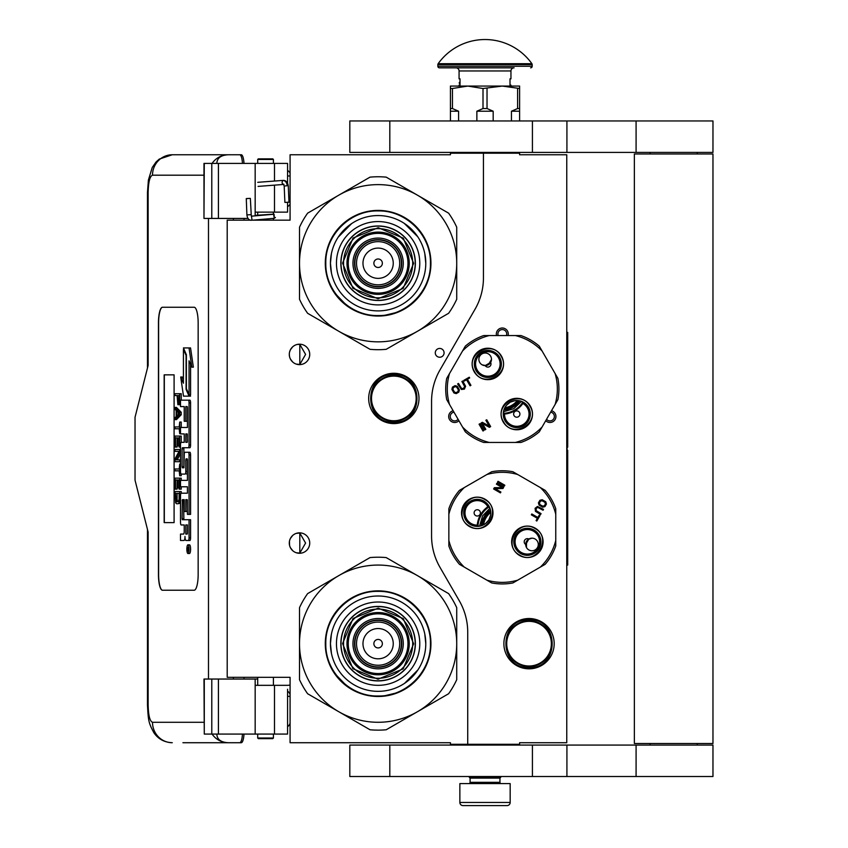 <?xml version="1.0" encoding="UTF-8"?>
<svg xmlns="http://www.w3.org/2000/svg" width="848" height="848" viewBox="0 0 848 848"><rect width="100%" height="100%" fill="white"/><g stroke="black" fill="none" stroke-linecap="round" stroke-linejoin="round"><path stroke-width="1.27" d="M483.445 153.191L450.436 153.191L450.436 154.76L290.08 154.76L290.08 220.162L227.2 220.162L227.2 677.319L290.08 677.319L290.08 742.721L450.436 742.721L450.436 744.29L467.725 744.29L467.725 632.226A62.879 62.879 0 0 0 459.298 600.787L439.995 567.344A62.879 62.879 0 0 1 431.568 535.904L431.568 401.38A62.879 62.879 0 0 1 439.995 369.94L475.018 309.266A62.879 62.879 0 0 0 483.445 277.826L483.445 153.191L519.601 153.191L519.601 154.76L566.761 154.76L566.761 742.721L519.601 742.721L519.601 744.29L467.725 744.29M439.688 357.241A4.399 4.399 0 0 0 444.087 352.842A4.399 4.399 0 0 0 439.688 348.443A4.399 4.399 0 0 0 435.278 352.842A4.399 4.399 0 0 0 439.688 357.241M309.732 543.059A10.218 10.218 0 0 0 299.514 532.841A10.218 10.218 0 0 0 289.295 543.059A10.218 10.218 0 0 0 299.514 553.278A10.218 10.218 0 0 0 309.732 543.059M309.732 354.411A10.218 10.218 0 0 0 299.514 344.193A10.218 10.218 0 0 0 289.295 354.411A10.218 10.218 0 0 0 299.514 364.629A10.218 10.218 0 0 0 309.732 354.411M393.832 373.279A25.154 25.154 0 0 1 418.986 398.433A25.154 25.154 0 0 1 393.832 423.587A25.154 25.154 0 0 1 368.679 398.433A25.154 25.154 0 0 1 393.832 373.279M296.281 552.758L299.81 553.097L299.81 533.032L296.281 533.371M290.928 537.526L290.143 538.978M289.539 545.264L289.444 541.3M289.571 540.695L290.239 538.766M291.436 536.805L292.74 535.417M293.652 534.696L294.224 534.325M297.786 532.989L298.825 532.873M299.81 532.851L299.217 532.851M292.613 535.533L290.345 538.544M290.186 538.883L289.656 540.377M289.603 545.571L290.175 547.225M290.376 547.649L292.73 550.702M297.839 553.14L298.719 553.256M299.217 553.278L299.81 553.278M289.931 546.61L289.656 545.762M290.133 547.119L290.917 548.592M294.288 551.847L294.85 552.154M290.928 348.878L290.048 350.563M289.295 354.411L289.539 356.616M289.571 352.047L290.239 350.118M291.436 348.157L292.74 346.758M293.652 346.048L294.224 345.677M297.786 344.341L298.825 344.214M299.81 344.203L299.217 344.203M292.613 346.874L290.345 349.895M290.186 350.235L289.656 351.729M289.603 356.923L290.175 358.577M290.376 359.001L292.73 362.054M297.839 364.492L298.719 364.598M299.217 364.629L299.81 364.629M289.931 357.962L289.656 357.114M290.133 358.471L290.917 359.944M294.288 363.198L294.85 363.506M296.281 364.11L299.81 364.449L305.587 354.411L299.81 344.383L297.425 344.415M299.81 364.449L299.81 344.383M551.486 410.729A5.978 5.978 0 0 1 555.133 419.495A5.978 5.978 0 0 1 545.72 420.714M458.906 420.714A5.978 5.978 0 0 1 449.482 419.495A5.978 5.978 0 0 1 453.139 410.729M496.546 335.554A5.978 5.978 0 0 1 502.313 328.006A5.978 5.978 0 0 1 508.069 335.554M529.035 618.521A25.154 25.154 0 0 1 554.189 643.674A25.154 25.154 0 0 1 529.035 668.828A25.154 25.154 0 0 1 503.882 643.674A25.154 25.154 0 0 1 529.035 618.521M299.81 553.097L305.587 543.059L299.81 533.032M546.547 419.283A4.399 4.399 0 0 0 553.776 418.711A4.399 4.399 0 0 0 550.659 412.16M453.966 412.16A4.399 4.399 0 0 0 450.85 418.711A4.399 4.399 0 0 0 458.079 419.283M506.426 335.554A4.399 4.399 0 0 0 502.313 329.575A4.399 4.399 0 0 0 498.2 335.554M393.832 421.382A22.949 22.949 0 0 1 370.883 398.433A22.949 22.949 0 0 1 393.832 375.484A22.949 22.949 0 0 1 416.792 398.433A22.949 22.949 0 0 1 393.832 421.382M393.832 420.756A22.324 22.324 0 0 0 416.156 398.433A22.324 22.324 0 0 0 393.832 376.109A22.324 22.324 0 0 0 371.509 398.433A22.324 22.324 0 0 0 393.832 420.756M529.035 665.998A22.324 22.324 0 0 0 551.359 643.674A22.324 22.324 0 0 0 529.035 621.351A22.324 22.324 0 0 0 506.712 643.674A22.324 22.324 0 0 0 529.035 665.998M529.035 666.623A22.949 22.949 0 0 0 551.984 643.674A22.949 22.949 0 0 0 529.035 620.725A22.949 22.949 0 0 0 506.086 643.674A22.949 22.949 0 0 0 529.035 666.623M470.078 778.093L499.949 778.093L499.949 782.333L470.078 782.333L470.078 778.093L469.294 777.298L500.733 777.298L500.733 776.514M469.294 777.298L469.294 776.514M499.949 778.093L500.733 777.298M470.078 782.333A1.261 1.261 54.4 0 1 468.827 783.594M499.949 782.333A1.261 1.261 -54.4 0 0 501.21 783.594M471.022 805.6L463.008 805.6A3.148 3.148 43.8 0 1 459.86 802.452L459.86 783.594L510.167 783.594L510.167 802.452A3.148 3.148 -43.8 0 1 507.03 805.6L499.016 805.6M463.008 805.6L507.03 805.6M273.416 738.004L272.791 738.629L258.322 738.629L257.697 738.004L273.416 738.004L273.416 734.071M246.969 198.623L249.683 198.39L246.28 198.58L246.895 214.904L250.298 214.703M252.874 220.162L274.307 218.318L274.052 214.237L251.305 216.187L250.361 198.421L249.683 198.39M274.307 218.318L273.416 213.24M257.697 212.244L256.541 212.138M274.402 218.307L275.409 217.48M255.174 215.381L273.427 214.173L273.416 212.954M287.875 202.184L285.988 202.407L288.977 202.206L288.267 185.733L287.165 185.712A5.523 4.123 90 0 0 282.808 180.507L283.221 180.38C285.977 180.38 287.652 182.172 288.267 185.733M285.988 202.407L284.886 202.386L284.186 185.903L283.529 184.451L258.089 186.401M216.823 734.071C217.046 739.435 220.851 742.318 228.25 742.721L182.924 742.721M243.991 734.071A11.003 2.777 90 0 1 241.277 742.721L228.25 742.721A20.437 19.78 -90 0 1 212.095 734.071M244.054 679.047L244.054 677.319M244.054 220.162L244.054 218.434M203.976 722.284L152.502 722.284C149.842 721.256 148.389 715.489 148.135 704.985L148.135 532.056L135.033 480.18L135.033 417.301L148.135 365.414L148.135 192.485L147.467 192.485L148.4 180.052L152.237 167.501L156 162.063L159.265 159.106L172.271 154.76L241.277 154.76A11.003 2.777 90 0 1 243.991 163.41M242.475 734.071C242.083 739.467 241.171 742.35 239.761 742.721M204.283 163.41L203.976 218.434L203.976 163.41L218.413 163.41L218.413 218.434L248.029 218.434M218.413 218.434L204.283 218.434M204.283 679.047L204.283 734.071L203.976 679.047L257.697 679.047M218.413 679.047L218.413 734.071L287.567 734.071L287.567 689.244M218.413 734.071L204.283 734.071M239.761 154.76C241.171 155.131 242.083 158.014 242.475 163.41M218.413 163.41L287.567 163.41L287.567 183.02M216.823 163.41C217.067 158.046 220.872 155.173 228.25 154.76A20.437 19.78 90 0 0 212.095 163.41L213.177 163.41M213.844 163.41L216.717 163.41M162.424 307.252A15.72 3.975 -90 0 0 158.459 322.971L158.459 574.509A15.72 3.975 -90 0 0 162.424 590.229L194.181 590.229A15.72 3.975 -90 0 0 198.156 574.509L198.156 322.971A15.72 3.975 -90 0 0 194.181 307.252L162.424 307.252M287.567 202.343L287.567 212.138L255.174 212.138L255.174 215.858M255.174 163.41L255.174 212.138M255.174 734.071L255.174 685.332L287.567 685.332M255.174 679.047L255.174 685.332M162.572 307.252A15.72 3.975 -90 0 0 158.608 322.971L158.608 574.509A15.72 3.975 -90 0 0 162.572 590.229M187.959 553.5L189.475 553.5A4.335 1.092 -90 0 0 190.577 549.165A4.335 1.092 -90 0 0 189.475 544.819L187.959 544.819A4.335 1.092 -90 0 0 186.857 549.165A4.335 1.092 -90 0 0 187.959 553.5A4.335 1.092 -90 0 0 189.051 549.165A4.335 1.092 -90 0 0 187.959 544.819M182.034 540.483L183.974 540.483A4.028 1.018 -90 0 0 184.991 536.455A4.028 1.018 -90 0 0 185.998 540.483L189.888 540.483A2.703 0.678 -90 0 0 190.577 537.78L190.577 519.729L182.352 519.729L182.097 518.732L182.352 499.673L184.228 499.673L184.228 511.492L185.807 511.492L185.807 499.673L187.175 499.673L187.429 514.386L189.051 514.386L189.051 454.963A2.703 0.678 -90 0 0 188.373 452.26L184.906 452.26A2.703 0.678 -90 0 0 184.228 454.963L183.974 467.789L182.352 467.789L182.097 466.782L182.097 448.74L182.352 447.733L188.373 447.733A2.703 0.678 -90 0 0 189.051 445.03L189.051 402.864A2.703 0.678 -90 0 0 188.373 400.161L180.507 400.161L180.507 406.574L184.228 406.574L184.228 421.286L185.807 421.286L185.807 406.574L187.175 406.574L187.429 407.581L187.429 427.487L182.034 427.487M182.712 524.954L184.228 524.954L184.228 531.367A2.703 0.678 90 0 1 183.539 534.07L180.507 534.07L180.507 540.483L183.974 540.483M182.034 486.784L187.429 486.784L187.429 493.197L182.712 493.197M182.712 474.085L185.129 474.085A2.703 0.678 -90 0 0 185.807 471.371L185.807 459.87L186.062 458.863L187.175 458.863L187.429 459.87L187.429 480.371L182.034 480.371M187.387 459.277L187.334 459.87L185.807 459.87M186.655 474.085A2.703 0.678 -90 0 0 187.334 471.371L187.334 459.87M182.034 433.9L184.228 433.9L184.228 442.327L182.712 442.327M185.807 421.286L187.334 421.286L187.334 406.786M182.034 406.574L184.228 406.574M183.868 467.789L183.868 447.733L189.888 447.733A2.703 0.678 -90 0 0 190.577 445.03L190.577 402.864A2.703 0.678 -90 0 0 189.888 400.161L182.034 400.161M189.051 514.386L190.577 514.386L190.577 454.963A2.703 0.678 -90 0 0 189.888 452.26L186.433 452.26M185.807 511.492L187.334 511.492L187.334 499.885M183.868 519.729L183.613 500.68L184.228 499.673M189.051 394.723L189.051 360.803L191.828 367.163L193.355 367.163L190.546 347.934L183.422 347.934L186.39 354.729L186.39 388.638L189.051 394.723L190.577 394.723L190.577 364.29M183.422 379.734L182.225 377L180.698 377L183.497 396.133L189.051 396.133L186.083 389.349L186.083 355.439L183.422 349.355L183.422 383.211L180.698 377M189.051 396.133L190.577 396.133L189.952 394.723M176.469 395.55L177.084 395.55L177.889 404.687L180.507 404.496M181.239 400.161L181.239 393.716L174.953 393.716L174.953 395.55L177.084 395.55M174.953 419.622L176.469 419.622L181.239 414.746L181.239 412.308L176.469 407.432L174.953 407.432L174.953 409.266L176.161 410.485L176.161 416.58L174.953 417.799L174.953 419.622L179.712 414.746L179.712 412.308L174.953 407.432M176.469 428.77L179.204 428.77L179.712 433.646L179.712 422.06L179.204 426.947L176.469 426.947M181.239 427.487L181.239 422.06L179.712 422.06M181.239 442.327L181.239 436.084L174.953 436.084L174.953 447.066L175.557 447.066L175.557 437.918L177.179 437.918L177.179 445.847L177.783 445.847L177.783 437.918L179.108 437.918L179.108 447.066L179.712 447.066L179.712 436.084M175.557 447.066L177.084 447.066L177.179 437.918M177.179 459.86L180.507 453.606M176.469 451.327L179.108 451.327L174.953 458.948L174.953 461.694L179.712 461.694L179.712 459.86L175.663 459.86L179.712 452.249L179.712 449.504L174.953 449.504L174.953 451.327L179.108 451.327M176.469 470.841L179.204 470.841L179.712 475.717L179.712 464.132L179.204 469.008L176.469 469.008M179.712 475.717L181.239 475.717L181.239 474.085M179.108 479.989L177.783 479.989L179.108 479.989L179.108 489.126L181.239 489.126L181.239 486.784M181.239 480.371L181.239 478.155L174.953 478.155L174.953 489.126L175.557 489.126L175.557 479.989L177.179 479.989L177.179 487.907L177.783 487.907L177.783 479.989M175.557 489.126L177.084 489.126L177.179 479.989M178.091 503.765L180.507 502.875L179.002 502.843L179.712 491.564L174.953 491.564L175.663 502.843L176.575 503.765L178.091 503.765L179.002 502.843M181.239 493.197L181.239 491.564L179.712 491.564M174.094 522.622L174.094 374.848L164.162 374.848L164.162 522.622L174.094 522.622L164.321 522.622L164.321 374.848L174.094 374.848M188.373 540.483A2.703 0.678 -90 0 0 189.051 537.78L189.051 519.729M187.429 493.197L181.186 493.197A2.703 0.678 -90 0 0 180.507 495.9L180.507 522.251A2.703 0.678 -90 0 0 181.186 524.954L184.228 524.954M187.429 480.371L180.507 480.371L180.507 486.784L187.429 486.784M184.228 442.327L181.186 442.327A2.703 0.678 -90 0 0 180.507 445.03L180.507 471.371A2.703 0.678 -90 0 0 181.186 474.085L185.129 474.085M187.429 427.487L180.507 427.487L180.507 433.9L184.228 433.9M189.888 400.161L188.373 400.161M189.888 447.733L188.373 447.733M189.888 452.26L188.373 452.26M191.828 367.163L189.03 347.934M184.037 349.355L183.422 349.355M186.698 389.349L186.083 389.349M180.507 402.556L179.617 402.556L179.712 393.716M180.507 403.775L179.31 403.775L179.617 402.556M180.423 404.687L178.907 404.687L179.31 403.775M180.507 401.03L179.712 401.03M181.239 414.746L179.712 414.746M181.239 412.308L179.712 412.308M180.507 433.646L179.712 433.646M179.204 426.947L174.953 426.947L174.953 428.77L179.204 428.77M180.507 447.066L179.712 447.066M179.108 437.918L177.783 437.918M179.108 445.847L177.783 445.847M180.507 449.504L179.712 449.504M180.507 452.249L179.712 452.249M180.507 459.86L179.712 459.86M180.507 461.694L179.712 461.694M179.204 469.008L174.953 469.008L174.953 470.841L179.204 470.841M180.507 464.132L179.712 464.132M179.712 489.126L179.712 478.155M179.108 487.907L177.783 487.907M180.507 498.889L179.712 498.889M180.507 500.405L179.617 500.405M180.507 501.624L179.405 501.624M180.115 503.458L178.599 503.458M188.765 550.67L187.228 551.147L187.896 549.451L187.228 547.373L188.765 547.373L188.765 550.67M185.807 534.07L185.807 524.954L187.429 524.954L187.429 533.063L187.175 534.07L185.807 534.07M185.807 442.327L185.807 433.9L187.175 433.9L187.429 441.32L187.175 442.327L185.807 442.327M177.688 395.55L179.204 395.55L178.599 403.171L177.783 402.249L177.688 395.55L179.204 395.55M176.575 416.273L176.575 410.782L179.31 413.527L176.575 416.273M179.108 498.889L178.493 501.624L176.161 501.624L175.557 493.398L179.108 493.398L179.108 498.889M188.765 550.416L188.023 550.416M187.832 551.147L187.228 551.147M188.765 548.221L187.896 548.221M188.744 548.221L188.765 547.373M187.334 533.858L187.429 524.954M187.334 442.115L187.334 434.112M178.907 402.864L177.995 402.864M179.108 402.249L177.783 402.249M179.204 401.337L177.688 401.337M178.091 414.746L178.091 412.308M176.161 501.624L177.688 501.624L176.575 501.931M177.688 501.624L175.865 501.02M177.38 501.02L177.179 500.108L175.663 500.108M177.179 500.108L177.084 498.889L175.557 498.889M177.084 498.889L177.084 493.398L179.108 493.398M188.192 548.221L188.192 549.917L188.5 548.221M273.416 159.477L257.697 159.477L258.322 158.852L272.791 158.852L273.416 159.477L273.416 163.41M378.113 300.489A37.259 37.259 0 0 0 415.372 263.23A37.259 37.259 0 0 0 378.113 225.971A37.259 37.259 0 0 0 340.854 263.23A37.259 37.259 0 0 0 378.113 300.489M378.113 341.839A78.599 78.599 0 0 0 417.417 331.303L386.222 349.312A86.464 86.464 0 0 1 370.014 349.312L338.818 331.303A78.599 78.599 0 0 1 299.514 263.315L299.514 299.259A86.464 86.464 0 0 0 307.623 313.294L338.818 331.303A78.599 78.599 0 0 0 378.113 341.839M456.722 263.156A78.599 78.599 0 0 0 417.417 195.157L386.222 177.147A86.464 86.464 0 0 0 370.014 177.147L307.623 213.166A86.464 86.464 0 0 0 299.514 227.211L299.514 263.156A78.599 78.599 0 0 1 417.417 195.157L448.613 213.166A86.464 86.464 0 0 1 456.722 227.211L456.722 299.259A86.464 86.464 0 0 1 448.613 313.294L417.417 331.303A78.599 78.599 0 0 0 456.722 263.315M378.113 304.898A41.658 41.658 0 0 1 336.455 263.23A41.658 41.658 0 0 1 378.113 221.572A41.658 41.658 0 0 1 419.781 263.23A41.658 41.658 0 0 1 378.113 304.898M378.113 310.898A47.668 47.668 0 0 1 330.444 263.23A47.668 47.668 0 0 1 378.113 215.562A47.668 47.668 0 0 1 425.781 263.23A47.668 47.668 0 0 1 378.113 310.898L378.526 310.898M378.113 316.06A52.82 52.82 0 0 0 430.943 263.23A52.82 52.82 0 0 0 378.113 210.41A52.82 52.82 0 0 0 325.293 263.23A52.82 52.82 0 0 0 378.113 316.06M401.38 263.23A23.267 23.267 0 0 0 378.113 239.963A23.267 23.267 0 0 0 354.846 263.23A23.267 23.267 0 0 0 378.113 286.497A23.267 23.267 0 0 0 401.38 263.23A23.267 23.267 0 0 1 378.113 286.497A23.267 23.267 0 0 1 354.846 263.23M401.698 263.23A23.585 23.585 0 0 0 378.113 239.655A23.585 23.585 0 0 0 354.538 263.23A23.585 23.585 0 0 0 378.113 286.815A23.585 23.585 0 0 0 401.698 263.23M403.266 263.23A25.154 25.154 0 0 0 378.113 238.076A25.154 25.154 0 0 0 352.959 263.23A25.154 25.154 0 0 0 378.113 288.384A25.154 25.154 0 0 0 403.266 263.23M407.983 263.23A29.871 29.871 0 0 0 378.113 233.359A29.871 29.871 0 0 0 348.242 263.23A29.871 29.871 0 0 0 378.113 293.101A29.871 29.871 0 0 0 407.983 263.23M342.592 263.124L353.065 238.034L378.219 227.709L403.309 238.182L413.644 263.336L403.16 288.426L378.007 298.761L352.916 288.278L342.592 263.124M343.535 263.134A34.588 34.588 0 0 1 378.219 228.653A34.588 34.588 0 0 1 412.7 263.336A34.588 34.588 0 0 1 378.017 297.818A34.588 34.588 0 0 1 343.535 263.134M341.013 263.124A37.1 37.1 0 0 1 378.229 226.13A37.1 37.1 0 0 1 415.213 263.346A37.1 37.1 0 0 1 378.007 300.33A37.1 37.1 0 0 1 341.013 263.124M409.245 263.325A31.132 31.132 0 0 0 378.208 232.108A31.132 31.132 0 0 0 346.991 263.145A31.132 31.132 0 0 0 378.028 294.362A31.132 31.132 0 0 0 409.245 263.325M398.337 312.032L382.077 315.944M347.532 306.329L334.027 292.327M357.443 214.576L360.347 213.442M352.482 217.003L357.771 214.449M401.613 215.88L410.909 221.794M331.441 272.918L330.444 263.23L331.367 253.934M338.257 237.09L351.634 223.596M404.263 223.374L417.746 236.751M424.795 253.552L425.781 263.23M430.434 263.23C431.155 291.193 406.075 316.272 378.113 315.551C350.16 316.272 325.081 291.193 325.802 263.23C325.081 235.278 350.16 210.198 378.113 210.919C406.075 210.198 431.155 235.278 430.434 263.23M378.113 680.933A37.259 37.259 0 0 0 415.372 643.674A37.259 37.259 0 0 0 378.113 606.415A37.259 37.259 0 0 0 340.854 643.674A37.259 37.259 0 0 0 378.113 680.933M378.113 722.284A78.599 78.599 0 0 0 417.417 711.748L386.222 729.757A86.464 86.464 0 0 1 370.014 729.757L338.818 711.748A78.599 78.599 0 0 1 299.514 643.749L299.514 679.693A86.464 86.464 0 0 0 307.623 693.738L338.818 711.748A78.599 78.599 0 0 0 378.113 722.284M456.722 643.6A78.599 78.599 0 0 0 417.417 575.601L386.222 557.592A86.464 86.464 0 0 0 370.014 557.592L307.623 593.611A86.464 86.464 0 0 0 299.514 607.656L299.514 643.6A78.599 78.599 0 0 1 417.417 575.601L448.613 593.611A86.464 86.464 0 0 1 456.722 607.656L456.722 679.693A86.464 86.464 0 0 1 448.613 693.738L417.417 711.748A78.599 78.599 0 0 0 456.722 643.749M378.113 685.332A41.658 41.658 0 0 1 336.455 643.674A41.658 41.658 0 0 1 378.113 602.016A41.658 41.658 0 0 1 419.781 643.674A41.658 41.658 0 0 1 378.113 685.332M378.113 691.343A47.668 47.668 0 0 1 330.444 643.674A47.668 47.668 0 0 1 378.113 596.006A47.668 47.668 0 0 1 425.781 643.674A47.668 47.668 0 0 1 378.113 691.343M378.113 696.494A52.82 52.82 0 0 0 430.943 643.674A52.82 52.82 0 0 0 378.113 590.855A52.82 52.82 0 0 0 325.293 643.674A52.82 52.82 0 0 0 378.113 696.494M401.38 643.674A23.267 23.267 0 0 0 378.113 620.407A23.267 23.267 0 0 0 354.846 643.674A23.267 23.267 0 0 0 378.113 666.941A23.267 23.267 0 0 0 401.38 643.674A23.267 23.267 0 0 0 378.113 620.407A23.267 23.267 0 0 0 354.846 643.674A23.267 23.267 0 0 0 378.113 666.941A23.267 23.267 0 0 0 401.38 643.674M401.698 643.674A23.585 23.585 0 0 0 378.113 620.1A23.585 23.585 0 0 0 354.538 643.674A23.585 23.585 0 0 0 378.113 667.259A23.585 23.585 0 0 0 401.698 643.674M403.266 643.674A25.154 25.154 0 0 0 378.113 618.521A25.154 25.154 0 0 0 352.959 643.674A25.154 25.154 0 0 0 378.113 668.828A25.154 25.154 0 0 0 403.266 643.674M407.983 643.674A29.871 29.871 0 0 0 378.113 613.804A29.871 29.871 0 0 0 348.242 643.674A29.871 29.871 0 0 0 378.113 673.545A29.871 29.871 0 0 0 407.983 643.674M342.592 643.568L353.065 618.478L378.219 608.143L403.309 618.627L413.644 643.78L403.16 668.871L378.007 679.206L352.916 668.722L342.592 643.568M343.535 643.579A34.588 34.588 0 0 1 378.219 609.087A34.588 34.588 0 0 1 412.7 643.78A34.588 34.588 0 0 1 378.017 678.262A34.588 34.588 0 0 1 343.535 643.579M341.013 643.568A37.1 37.1 0 0 1 378.229 606.574A37.1 37.1 0 0 1 415.213 643.78A37.1 37.1 0 0 1 378.007 680.774A37.1 37.1 0 0 1 341.013 643.568M409.245 643.77A31.132 31.132 0 0 0 378.208 612.553A31.132 31.132 0 0 0 346.991 643.59A31.132 31.132 0 0 0 378.028 674.807A31.132 31.132 0 0 0 409.245 643.77M398.337 692.477L382.077 696.388M347.532 686.774L334.027 672.771M357.443 595.02L360.347 593.886M352.482 597.448L357.771 594.883M401.613 596.324L410.909 602.239M331.441 653.352L330.444 643.674L331.367 634.378M424.795 633.997L425.781 643.674M417.969 669.825L404.602 683.308M430.434 643.674C431.155 671.627 406.075 696.717 378.113 695.996C350.16 696.717 325.081 671.627 325.802 643.674C325.081 615.722 350.16 590.643 378.113 591.363C406.075 590.643 431.155 615.722 430.434 643.674M517.238 400.542A18.868 18.868 0 0 1 504.846 407.697M523.121 402.111A24.603 24.603 0 0 1 503.267 413.58M518.7 400.669A20.119 20.119 0 0 1 504.221 409.033M519.686 400.85A21.03 21.03 0 0 1 503.882 409.966L506.044 405.821M521.456 401.369L513.708 408.736L503.447 411.768M514.492 410.103A24.369 24.369 0 0 1 503.277 413.347A24.369 24.369 0 0 0 522.919 402.005M485.872 365.573L488.321 364.767L491.458 359.488M514.344 400.754L515.679 400.574M503.309 412.87L503.256 414.131L504.507 414.057A12.264 12.264 0 0 0 522.506 424.89A12.264 12.264 0 0 0 522.909 403.436A25.154 25.154 0 0 0 523.608 402.387A25.154 25.154 0 0 1 522.909 403.436L523.608 402.387L522.485 401.793M462.552 350.966A55.025 55.025 0 0 1 489.254 335.554L515.372 335.554A55.025 55.025 0 0 1 542.073 350.966L555.133 373.586A55.025 55.025 0 0 1 555.133 404.411L542.073 427.032A55.025 55.025 0 0 1 515.372 442.455L489.254 442.455A55.025 55.025 0 0 1 462.552 427.032L449.493 404.411A55.025 55.025 0 0 1 449.493 373.586L465.319 346.164A56.593 56.593 0 0 1 483.71 335.554L489.254 335.554M453.118 387.896L454.729 386.773L456.51 386.9L458.238 389.571L458.143 391.363L456.521 392.497L454.751 392.359L453.012 389.688L453.118 387.896M452.472 387.112L451.889 389.38L453.977 392.995L456.235 393.62L458.789 392.147L459.372 389.889L457.273 386.264L455.026 385.639L452.472 387.112M474.233 371.806A15.72 15.72 0 0 0 495.709 377.561A15.72 15.72 0 0 0 501.465 356.086A15.72 15.72 0 0 0 479.989 350.33A15.72 15.72 0 0 0 474.233 371.806M503.161 421.912A15.72 15.72 0 0 0 524.636 427.668A15.72 15.72 0 0 0 530.392 406.192A15.72 15.72 0 0 0 508.917 400.436A15.72 15.72 0 0 0 503.161 421.912M465.605 386.285L462.743 380.985L461.884 381.473L464.672 386.624L463.337 388.564L461.556 388.426L458.482 383.444L457.634 383.932L461.407 389.486L464.397 389.105L465.605 386.285M469.686 377.943L469.262 377.222L463.877 380.328L464.291 381.059L466.559 379.745L470.078 385.829L470.926 385.342L467.418 379.257L469.686 377.943M483 431.007L483.848 430.519L479.915 423.714L479.067 424.201L483 431.007M484.982 429.862L485.83 429.374L482.406 423.438L489.381 427.328L490.653 426.586L486.731 419.781L485.872 420.269L489.222 426.067L482.332 422.315L481.049 423.057L484.982 429.862M499.557 357.188A13.515 13.515 0 0 1 494.607 375.653A13.515 13.515 0 0 1 476.141 370.714A13.515 13.515 0 0 1 481.092 352.238A13.515 13.515 0 0 1 499.557 357.188L498.009 355.026M528.484 407.294A13.515 13.515 0 0 1 523.534 425.76A13.515 13.515 0 0 1 505.069 420.809A13.515 13.515 0 0 1 510.008 402.344A13.515 13.515 0 0 1 528.484 407.294L526.937 405.132M515.372 335.554L520.916 335.554A56.593 56.593 0 0 1 539.296 346.164L542.073 350.966M449.493 404.411L446.716 399.62A56.593 56.593 0 0 1 446.716 378.388L449.493 373.586M489.254 442.455L483.71 442.455A56.593 56.593 0 0 1 465.319 431.833L462.552 427.032M542.073 427.032L539.296 431.833A56.593 56.593 0 0 1 520.916 442.455L515.372 442.455M555.133 373.586L557.899 378.388A56.593 56.593 0 0 1 557.899 399.62L555.133 404.411M506.468 405.302L505.609 406.436M523.608 402.387A25.154 25.154 0 0 1 503.256 414.131A25.154 25.154 0 0 0 504.507 414.057M490.218 363.082A6.286 6.286 0 0 0 482.035 353.87A6.286 6.286 0 0 0 485.173 365.605L490.621 362.467A3.148 3.148 0 0 1 489.423 366.675A3.148 3.148 0 0 1 485.173 365.605A6.286 6.286 0 0 0 485.427 365.605M515.202 411.322A3.148 3.148 0 0 0 514.047 415.626A3.148 3.148 0 0 0 518.351 416.771A3.148 3.148 0 0 0 519.495 412.478A3.148 3.148 0 0 0 515.202 411.322M489.89 363.485A6.286 6.286 0 0 1 485.904 365.562M482.183 364.852L485.809 365.573M474.562 371.625C463.845 354.952 492.063 338.659 501.136 356.277C511.853 372.94 483.636 389.232 474.562 371.625M501.316 362.774L500.903 367.449M500.744 368.021L498.571 372.177M498.2 372.643L494.607 375.653M494.087 375.94L489.614 377.349M489.02 377.413L484.346 377.01M483.773 376.841L479.618 374.678M477.689 372.866L476.141 370.714M474.382 365.117L474.785 360.453M474.954 359.881L477.117 355.715M477.498 355.248L481.092 352.238M481.611 351.952L486.084 350.542M486.678 350.478L491.342 350.892M491.925 351.061L496.08 353.224M503.489 421.721C492.773 405.058 520.99 388.766 530.064 406.383C540.78 423.046 512.563 439.338 503.489 421.721M530.244 412.881L529.83 417.545M529.661 418.128L527.498 422.283M527.127 422.749L523.534 425.76M523.004 426.046L518.541 427.456M517.948 427.519L513.273 427.106M512.701 426.947L508.546 424.774M506.616 422.972L505.069 420.809M503.309 415.223L503.712 410.549M506.426 405.355L510.008 402.344M510.538 402.058L515.012 400.648M515.605 400.585L520.269 400.987M520.842 401.157L525.007 403.319M483.614 524.817A18.868 18.868 0 0 1 490.769 512.415M477.721 526.396A24.603 24.603 0 0 1 489.19 506.532M482.279 525.431A20.119 20.119 0 0 1 490.642 510.952M481.335 525.771A21.03 21.03 0 0 1 490.462 509.966L490.663 514.641M479.544 526.205L482.565 515.944L489.943 508.196M481.208 515.16A24.369 24.369 0 0 1 489.307 506.733A24.369 24.369 0 0 0 477.965 526.385M525.961 546.271L526.46 547.479L526.544 541.331L528.262 539.413A6.286 6.286 0 0 0 525.824 543.229M486.01 523.184L484.95 524M489.508 507.168L488.925 506.044L487.876 506.744A12.264 12.264 0 0 0 466.877 506.351A12.264 12.264 0 0 0 477.254 525.145A25.154 25.154 0 0 0 477.18 526.396A25.154 25.154 0 0 1 477.254 525.145L477.18 526.396L478.431 526.343M555.758 540.399A55.025 55.025 0 0 1 540.346 567.1L517.725 580.159A55.025 55.025 0 0 1 486.89 580.159L464.28 567.1A55.025 55.025 0 0 1 448.857 540.399L448.857 514.28A55.025 55.025 0 0 1 464.28 487.579L486.89 474.52A55.025 55.025 0 0 1 517.725 474.52L540.346 487.579A55.025 55.025 0 0 1 555.758 514.28L555.758 545.942A56.593 56.593 0 0 1 545.147 564.333L540.346 567.1M545.465 503.701L544.628 505.482L543.027 506.256L540.187 504.814L539.381 503.214L540.218 501.422L541.819 500.649L544.66 502.101L545.465 503.701M546.419 504.062L545.794 501.804L542.169 499.716L539.9 500.299L538.427 502.853L539.052 505.101L542.678 507.199L544.946 506.616L546.419 504.062M535.226 528.187A15.72 15.72 0 0 0 513.75 533.943A15.72 15.72 0 0 0 519.506 555.419A15.72 15.72 0 0 0 540.971 549.663A15.72 15.72 0 0 0 535.226 528.187M485.12 499.26A15.72 15.72 0 0 0 463.644 505.016A15.72 15.72 0 0 0 469.4 526.491A15.72 15.72 0 0 0 490.875 520.736A15.72 15.72 0 0 0 485.12 499.26M535.459 511.344L540.589 514.492L541.077 513.644L536.095 510.581L536.286 508.228L537.897 507.454L543.038 510.242L543.536 509.394L537.494 506.468L535.088 508.302L535.459 511.344M536.095 520.598L536.816 521.022L539.932 515.626L539.211 515.213L537.897 517.481L531.813 513.973L531.325 514.821L537.409 518.329L536.095 520.598M498.03 481.304L497.543 482.152L504.348 486.084L504.836 485.236L498.03 481.304M496.886 483.286L496.398 484.144L502.334 487.568L494.342 487.685L493.61 488.967L500.415 492.889L500.903 492.041L495.115 488.702L502.959 488.501L503.691 487.218L496.886 483.286M520.598 553.511A13.515 13.515 0 0 1 515.648 535.046A13.515 13.515 0 0 1 534.123 530.095A13.515 13.515 0 0 1 539.074 548.561A13.515 13.515 0 0 1 520.598 553.511L523.015 554.613M470.502 524.583A13.515 13.515 0 0 1 465.552 506.118A13.515 13.515 0 0 1 484.017 501.168A13.515 13.515 0 0 1 488.967 519.644A13.515 13.515 0 0 1 470.502 524.583L472.919 525.686M517.725 580.159L512.923 582.936A56.593 56.593 0 0 1 491.692 582.936L486.89 580.159M540.346 487.579L545.147 490.356A56.593 56.593 0 0 1 555.758 508.736L555.758 514.28M486.89 474.52L491.692 471.753A56.593 56.593 0 0 1 512.923 471.753L517.725 474.52M448.857 514.28L448.857 508.736A56.593 56.593 0 0 1 459.478 490.356L464.28 487.579M464.28 567.1L459.478 564.333A56.593 56.593 0 0 1 448.857 545.942L448.857 540.399M490.557 515.308L490.738 513.888M477.18 526.396A25.154 25.154 0 0 1 488.925 506.044A25.154 25.154 0 0 0 487.876 506.744M525.749 543.748A6.286 6.286 0 0 0 537.441 547.617A6.286 6.286 0 0 0 528.845 539.031L525.707 544.48A3.148 3.148 0 0 1 524.636 540.229A3.148 3.148 0 0 1 528.845 539.031A6.286 6.286 0 0 0 528.633 539.158M479.979 514.45A3.148 3.148 0 0 0 478.834 510.157A3.148 3.148 0 0 0 474.541 511.312A3.148 3.148 0 0 0 475.686 515.605A3.148 3.148 0 0 0 479.979 514.45M531.823 538.194L528.315 539.381M535.035 528.516C552.652 537.59 536.36 565.807 519.686 555.09C502.069 546.017 518.361 517.799 535.035 528.516M516.284 549.557L514.301 545.306M514.164 544.723L513.962 540.038M514.047 539.455L515.648 535.046M515.966 534.537L519.135 531.081M519.612 530.721L523.863 528.749M524.446 528.601L529.131 528.399M531.707 529.004L534.123 530.095M538.438 534.06L540.42 538.31M540.558 538.883L540.77 543.568M540.674 544.162L539.074 548.561M538.756 549.08L535.597 552.536M535.109 552.885L530.859 554.868M530.276 555.005L525.601 555.207M484.929 499.589C502.546 508.662 486.254 536.89 469.591 526.163C451.973 517.089 468.266 488.872 484.929 499.589M466.177 520.63L464.195 516.379M464.057 515.796L463.856 511.111M463.951 510.528L465.552 506.118M465.859 505.609L469.029 502.154M469.516 501.804L473.756 499.822M474.339 499.673L479.025 499.472M481.6 500.076L484.017 501.168M488.342 505.132L490.314 509.383M490.568 515.234L488.967 519.644M488.66 520.153L485.491 523.608M485.003 523.958L480.763 525.94M480.18 526.078L475.495 526.279M697.247 745.074L697.247 743.505M650.087 745.074L650.087 743.505M634.368 743.505L712.967 743.505L712.967 153.976L634.368 153.976L634.368 743.505M697.247 153.976L697.247 152.407M650.087 153.976L650.087 152.407M532.417 152.407L712.967 152.407L712.967 120.957L389.815 120.957L389.815 152.407L532.417 152.407L532.417 120.957M389.815 152.407L349.821 152.407L349.821 120.957L389.815 120.957M532.417 776.514L712.967 776.514L712.967 745.074L389.815 745.074L389.815 776.514L532.417 776.514L532.417 745.074M389.815 776.514L349.821 776.514L349.821 745.074L389.815 745.074M450.436 120.957L450.436 108.544L452.44 108.544L452.44 88.51L467.725 86.061L502.313 86.061L519.601 88.51L519.601 86.061L502.313 86.061L483.01 88.51L483.01 108.544L487.028 108.544L487.028 88.51M511.439 120.957L511.439 111.215L517.598 108.544L519.601 108.544L519.601 88.51M519.601 108.544L519.601 120.957M517.598 108.544L517.598 88.51M487.028 108.544L493.176 111.215L493.176 120.957M476.862 120.957L476.862 111.215L483.01 108.544M450.436 108.544L450.436 86.061L467.725 86.061L483.01 88.51M452.44 108.544L458.588 111.215L458.588 120.957M511.439 111.215L519.601 111.215M476.862 111.215L493.176 111.215M450.436 88.51L452.44 88.51M450.436 111.215L458.588 111.215M499.165 153.191L499.165 152.407M470.873 153.191L470.873 152.407M460.019 82.394L460.019 79.468M531.887 63.695A57.537 57.537 0 0 0 438.151 63.695L531.887 63.695A1.569 1.569 -111.6 0 1 532.184 64.607L532.184 66.25L437.854 66.25L437.854 64.607A1.569 1.569 111.6 0 1 438.151 63.695M502.429 67.829L439.423 67.829A1.569 1.569 41.4 0 1 437.854 66.25M530.604 67.829A1.569 1.569 -41.4 0 0 532.184 66.25M439.423 67.829L470.184 67.829M459.075 70.967L510.952 70.967A3.148 3.148 -130.3 0 1 514.1 67.829L455.938 67.829A3.148 3.148 130.3 0 1 459.075 70.967L459.075 78.832L460.019 78.832L460.019 85.118L459.075 85.118L459.075 86.061M510.952 70.967L510.952 78.832L510.008 78.832L510.008 85.118L510.952 85.118L510.952 86.061M460.019 83.072L460.019 84.44M566.761 332.405L567.704 332.405L567.704 447.172L567.079 447.172L567.079 450.309L567.704 450.309L567.704 565.075L566.761 565.075M567.704 473.226L567.704 512.796M567.704 514.725L567.704 523.492M393.832 374.54C424.657 373.046 424.657 423.809 393.832 422.325C363.018 423.809 363.008 373.046 393.832 374.54M529.035 619.782C559.86 618.298 559.86 669.061 529.035 667.567C498.211 669.061 498.211 618.298 529.035 619.782M459.86 802.452L510.167 802.452M252.047 220.162L251.464 216.187M283.942 184.323C281.971 183.984 281.589 182.723 282.808 180.507M285.288 185.924L287.165 185.712M290.08 175.981L287.567 175.981M147.467 529.438L147.467 704.985C148.358 720.556 148.336 722.432 153.88 732.725C158.184 739.011 164.321 742.35 172.271 742.721A20.437 19.78 -90 0 1 152.502 722.284M147.467 704.985L148.135 704.985M233.412 218.434L233.412 220.162M233.412 677.319L233.412 679.047M208.481 218.434L208.481 679.047M148.135 192.485C148.389 181.991 149.842 176.225 152.502 175.197L203.976 175.197M274.498 163.41L274.498 181.048M274.498 185.14L274.498 212.138M211.788 163.41L211.788 218.434M211.788 679.047L211.788 734.071M274.498 734.071L274.498 685.332M172.271 154.76A20.437 19.78 90 0 0 152.502 175.197M288.924 201.135L290.08 201.135M287.567 696.346L290.08 696.346M190.577 537.78L189.051 537.78M187.334 471.371L185.807 471.371M190.577 402.864L189.051 402.864M190.577 445.03L189.051 445.03M183.613 448.74L182.097 448.74M183.613 466.782L182.097 466.782M190.577 454.963L189.051 454.963M183.613 500.68L182.097 500.68M183.613 518.732L182.097 518.732M382.363 263.23A4.24 4.24 0 0 0 378.113 258.99A4.24 4.24 0 0 0 373.873 263.23A4.24 4.24 0 0 0 378.113 267.48A4.24 4.24 0 0 0 382.363 263.23M393.249 263.23A15.137 15.137 0 0 0 378.113 248.093A15.137 15.137 0 0 0 362.976 263.23A15.137 15.137 0 0 0 378.113 278.367A15.137 15.137 0 0 0 393.249 263.23M399.694 263.23A21.582 21.582 0 0 0 378.113 241.648A21.582 21.582 0 0 0 356.531 263.23A21.582 21.582 0 0 0 378.113 284.811A21.582 21.582 0 0 0 399.694 263.23M382.363 643.674A4.24 4.24 0 0 0 378.113 639.434A4.24 4.24 0 0 0 373.873 643.674A4.24 4.24 0 0 0 378.113 647.925A4.24 4.24 0 0 0 382.363 643.674M393.249 643.674A15.137 15.137 0 0 0 378.113 628.538A15.137 15.137 0 0 0 362.976 643.674A15.137 15.137 0 0 0 378.113 658.811A15.137 15.137 0 0 0 393.249 643.674M399.694 643.674A21.582 21.582 0 0 0 378.113 622.093A21.582 21.582 0 0 0 356.531 643.674A21.582 21.582 0 0 0 378.113 665.256A21.582 21.582 0 0 0 399.694 643.674M477.233 370.078A12.264 12.264 0 0 0 493.981 374.572A12.264 12.264 0 0 0 498.465 357.814A12.264 12.264 0 0 0 481.717 353.33A12.264 12.264 0 0 0 477.233 370.078M533.487 531.187A12.264 12.264 0 0 0 516.739 535.671A12.264 12.264 0 0 0 521.234 552.43A12.264 12.264 0 0 0 537.982 547.935A12.264 12.264 0 0 0 533.487 531.187M636.085 152.407L636.085 120.957M566.92 152.407L566.92 120.957M636.085 776.514L636.085 745.074M566.92 776.514L566.92 745.074M532.184 64.607L437.854 64.607M566.761 341.839L567.704 341.839M566.761 555.641L567.704 555.641M273.416 685.332L273.416 677.319M257.697 738.004L257.697 734.071M257.697 685.332L257.697 677.319M505.45 153.191L505.45 152.407M464.577 153.191L464.577 152.407M246.895 214.904C247.404 218.477 248.877 220.268 251.337 220.279M257.771 182.32L283.221 180.38M290.08 173.066A6.286 6.286 0 0 0 287.567 170.49M147.467 192.485L147.467 368.043M287.567 206.636A6.286 6.286 0 0 0 290.08 204.05M287.567 726.694A6.286 6.286 0 0 0 290.08 723.217M290.08 694.618A6.286 6.286 0 0 0 287.567 691.141M290.08 685.142L287.324 685.332M464.577 744.29L464.577 745.074M505.45 744.29L505.45 745.074M273.416 212.138L273.416 214.29M273.416 218.392L273.416 220.162M257.697 159.477L257.697 163.41M257.697 212.138L257.697 215.646M459.923 82.139A0.784 0.784 0 0 0 459.923 83.698"/></g></svg>
